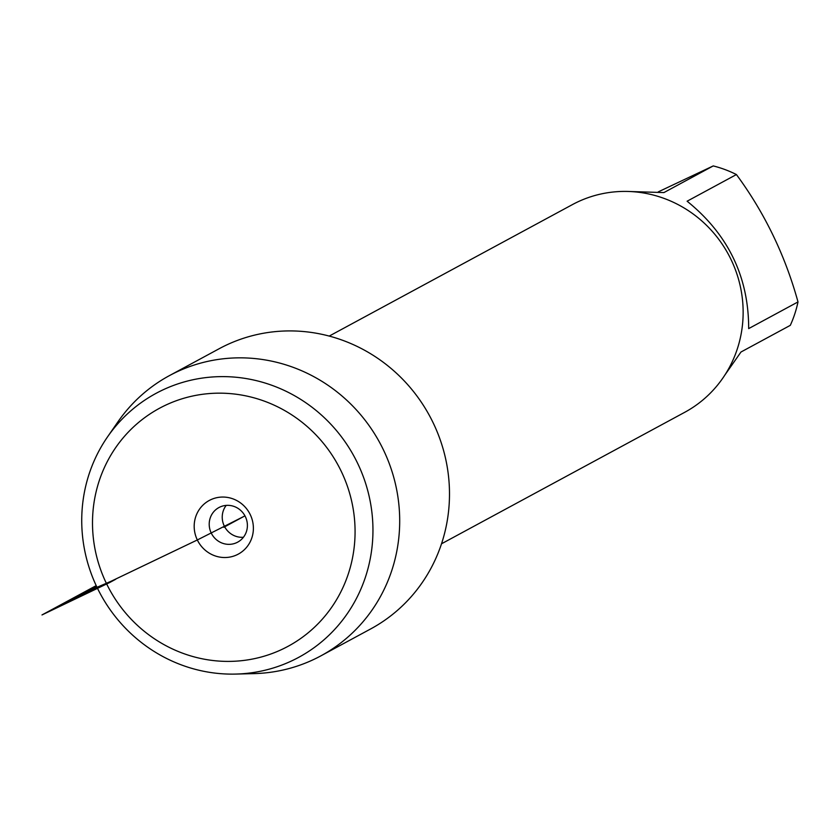 <?xml version="1.0" encoding="UTF-8"?>
<svg xmlns="http://www.w3.org/2000/svg" width="840" height="840" viewBox="0 0 840 840"><rect width="100%" height="100%" fill="white"/><g stroke="black" fill="none" stroke-linecap="round" stroke-linejoin="round"><path stroke-width="1.26" d="M441.504 543.795L684.705 412.314A118.062 113.547 -118.4 0 0 730.978 259.413A118.062 113.547 -118.4 0 0 572.418 204.603L329.207 336.084M235.683 674.079L253.984 673.617A159.264 153.174 -118.4 0 0 320.869 655.861L370.661 628.94A159.264 153.174 -118.4 0 0 433.083 422.667A159.264 153.174 -118.4 0 0 219.166 348.726L169.376 375.648A159.264 153.174 -118.4 0 0 117.894 421.89L107.489 436.947A150.034 144.291 61.6 0 1 354.27 456.74A150.034 144.291 61.6 0 1 235.683 674.079A150.034 144.291 61.6 0 1 97.188 587.696A150.034 144.291 61.6 0 1 107.489 436.947M629.412 191.499L663.915 192.581L713.234 165.921A113.337 109.001 61.6 0 1 736.418 174.552C764.6 212.803 785.127 255.266 798 301.928A113.337 109.001 61.6 0 1 790.303 325.343L740.985 352.012L725.004 374.85M658.255 191.877L713.234 165.921M736.418 174.552L687.11 201.212C728.133 234.339 748.661 276.801 748.682 328.598L798 301.928M320.869 655.861A159.264 153.174 -118.4 0 0 379.869 442.911A159.264 153.174 -118.4 0 0 169.376 375.648M226.202 505.397A19.677 18.921 -118.4 0 0 224.679 526.806A19.677 18.921 -118.4 0 0 243.432 537.254M245.375 516.673A19.677 18.921 -118.4 0 0 218.946 507.538A19.677 18.921 -118.4 0 0 211.659 533.851A19.677 18.921 -118.4 0 0 237.657 542.157A19.677 18.921 -118.4 0 0 245.375 516.673M244.072 516.327L197.327 539.962A30.503 29.337 -118.4 0 0 237.059 554.747A30.503 29.337 -118.4 0 0 250.247 514.615A30.503 29.337 -118.4 0 0 210.515 499.832A30.503 29.337 -118.4 0 0 197.327 539.962L79.653 596.316L96.862 587.013M106.439 583.485A135.282 130.106 -118.4 0 0 333.449 604.653A135.282 130.106 -118.4 0 0 231.472 393.719A135.282 130.106 -118.4 0 0 106.439 583.485L53.708 609.325L96.474 586.204M244.954 515.844L223.787 527.289M96.369 585.984L49.235 611.468L109.757 582.488L115.678 579.285L96.999 587.307L76.136 598.584L42 614.933L96.201 585.627"/></g></svg>
